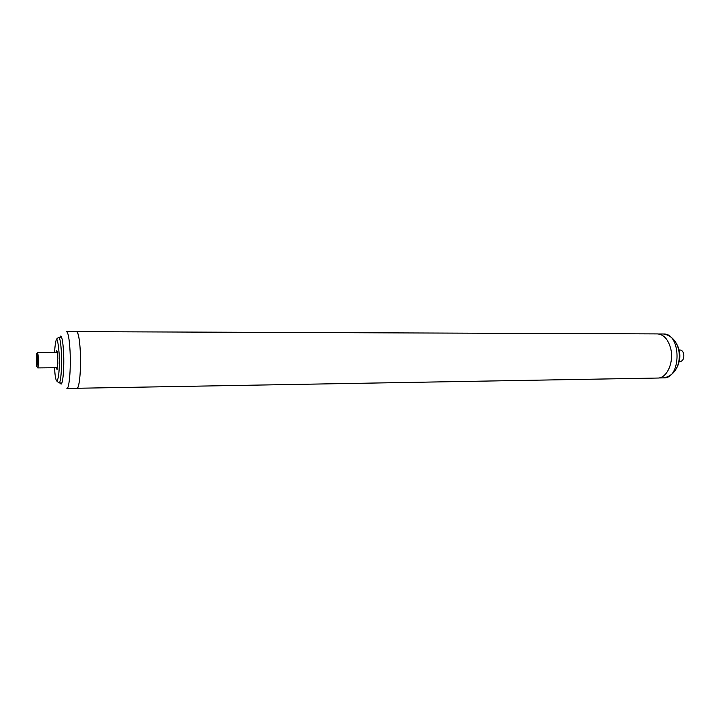 <?xml version="1.0" encoding="UTF-8"?>
<svg xmlns="http://www.w3.org/2000/svg" width="720" height="720" viewBox="0 0 720 720"><rect width="100%" height="100%" fill="white"/><g stroke="black" fill="none" stroke-linecap="round" stroke-linejoin="round"><path stroke-width="1.08" d="M37.305 357.876C37.062 353.889 36.738 352.674 36.324 354.258L36.414 366.21C37.107 367.641 37.413 364.869 37.305 357.876M56.907 352.458L56.529 350.631L56.907 352.485L37.647 352.539L38.412 357.534C38.574 363.474 38.349 366.93 37.746 367.911L56.997 367.722M679.257 361.647L680.13 361.638C683.082 360.873 684.261 358.254 683.658 353.763C682.965 351.378 681.759 350.127 680.049 350.001L679.176 350.01M59.796 337.203L60.678 336.06C62.046 336.654 63.018 342.252 63.585 352.863C64.323 367.731 62.883 384.615 61.011 384.075L60.111 382.941M80.307 351.432C79.569 338.931 78.3 332.334 76.509 331.65L66.492 331.605C68.175 332.298 69.372 338.913 70.074 351.468C70.974 369.108 69.192 389.106 66.888 388.449L76.896 388.269C79.353 388.917 81.261 369 80.307 351.432M56.907 352.485L57.168 353.214L57.231 351.387L57.6 353.619L57.933 359.064M57.699 359.064L57.879 363.789M57.627 363.789L57.636 367.074M57.24 367.083L57.06 369.585L56.682 367.731M56.394 367.731L56.358 368.739L56.16 367.731M56.052 352.467L56.268 351.315L56.322 352.467M76.194 331.641L657.396 333.909C663.579 334.377 667.971 339.102 670.572 348.084C674.325 361.836 667.008 378.45 657.693 378.045L76.581 388.278M76.509 331.551C78.21 332.127 79.452 338.22 80.235 349.839C81.369 367.668 79.452 389.088 76.896 388.368M56.781 381.015L59.004 382.959C60.768 383.472 62.109 367.389 61.425 353.223C60.885 343.107 59.976 337.77 58.689 337.203L61.578 337.203M54.468 352.476C55.953 334.656 57.519 335.097 59.166 353.817C60.372 378.981 55.674 391.977 54.576 367.749M663.237 333.999L663.552 334.008C681.426 333.126 681.57 378.81 663.696 377.865L658.845 377.955M678.114 348.03C679.716 353.223 679.752 358.425 678.222 363.636M36.837 353.808L37.287 353.403M36.927 366.66L37.386 367.056M58.689 337.203L56.493 339.183M59.004 382.959L61.893 382.914M663.399 333.999L658.539 333.981M663.525 334.008L663.588 334.008C684.477 337.554 684.72 374.274 663.696 377.865M676.647 368.064C680.967 359.892 680.913 351.738 676.476 343.629"/></g></svg>
